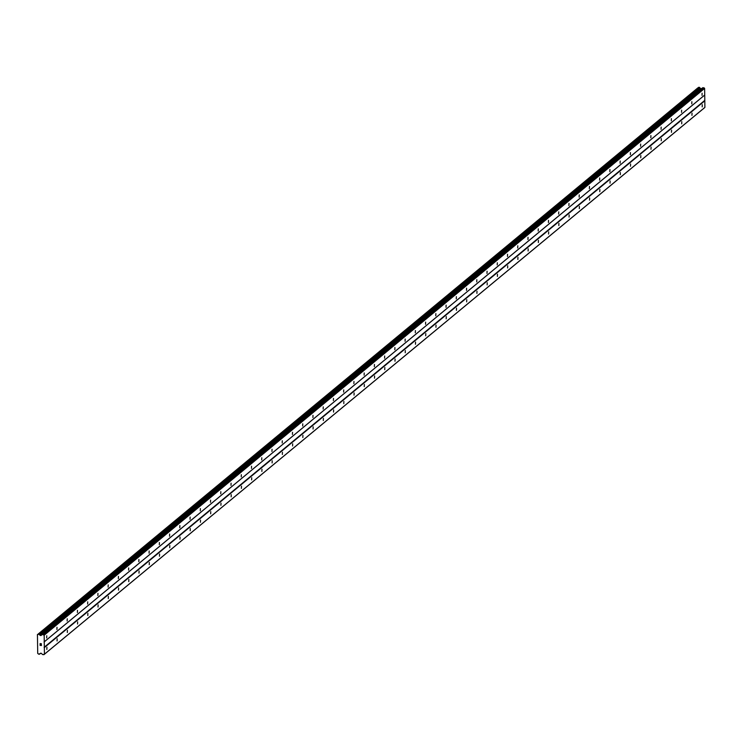 <?xml version="1.0" encoding="UTF-8"?>
<svg xmlns="http://www.w3.org/2000/svg" width="742" height="742" viewBox="0 0 742 742"><rect width="100%" height="100%" fill="white"/><g stroke="black" fill="none" stroke-linecap="round" stroke-linejoin="round"><path stroke-width="1.11" d="M46.922 647.256L46.839 649.463L46.922 647.256M57.162 638.779L57.078 640.986L57.162 638.779M67.401 630.301L67.318 632.509L67.401 630.301M77.641 621.824L77.558 624.031L77.641 621.824M87.881 613.346L87.797 615.554L87.881 613.346M98.12 604.869L98.037 607.067L98.12 604.869M108.369 596.392L108.276 598.59L108.369 596.392M118.609 587.914L118.516 590.113L118.609 587.914M128.848 579.437L128.756 581.635L128.848 579.437M139.088 570.96L138.995 573.158L139.088 570.96M149.327 562.482L149.235 564.681L149.327 562.482M159.567 554.005L159.474 556.203L159.567 554.005M169.807 545.528L169.714 547.726L169.807 545.528M180.046 537.05L179.954 539.248L180.046 537.05M190.286 528.573L190.193 530.771L190.286 528.573M200.525 520.096L200.433 522.294L200.525 520.096M210.765 511.618L210.672 513.816L210.765 511.618M221.005 503.141L220.912 505.339L221.005 503.141M231.244 494.664L231.152 496.862L231.244 494.664M241.484 486.186L241.391 488.384L241.484 486.186M251.723 477.709L251.631 479.907L251.723 477.709M261.963 469.232L261.87 471.43L261.963 469.232M272.203 460.754L272.11 462.952L272.203 460.754M282.442 452.277L282.35 454.475L282.442 452.277M292.682 443.799L292.589 445.998L292.682 443.799M302.922 435.322L302.829 437.52L302.922 435.322M313.161 426.845L313.068 429.043L313.161 426.845M323.401 418.367L323.308 420.566L323.401 418.367M333.64 409.89L333.548 412.088L333.64 409.89M343.88 401.403L343.787 403.611L343.88 401.403M354.12 392.926L354.027 395.134L354.12 392.926M364.359 384.449L364.266 386.656L364.359 384.449M374.599 375.971L374.506 378.179L374.599 375.971M384.838 367.494L384.746 369.702L384.838 367.494M395.078 359.017L394.985 361.224L395.078 359.017M405.317 350.539L405.225 352.747L405.317 350.539M415.557 342.062L415.464 344.269L415.557 342.062M425.797 333.585L425.704 335.792L425.797 333.585M436.036 325.107L435.944 327.315L436.036 325.107M446.276 316.63L446.183 318.837L446.276 316.63M456.515 308.153L456.423 310.36L456.515 308.153M466.755 299.675L466.662 301.883L466.755 299.675M476.995 291.198L476.911 293.405L476.995 291.198M487.234 282.721L487.151 284.928L487.234 282.721M497.474 274.243L497.39 276.441L497.474 274.243M507.713 265.766L507.63 267.964L507.713 265.766M517.953 257.288L517.87 259.487L517.953 257.288M528.193 248.811L528.109 251.009L528.193 248.811M538.432 240.334L538.349 242.532L538.432 240.334M548.672 231.856L548.588 234.055L548.672 231.856M558.912 223.379L558.828 225.577L558.912 223.379M569.151 214.902L569.068 217.1L569.151 214.902M579.391 206.424L579.307 208.623L579.391 206.424M589.64 197.947L589.547 200.145L589.64 197.947M599.879 189.47L599.786 191.668L599.879 189.47M610.119 180.992L610.026 183.191L610.119 180.992M620.358 172.515L620.266 174.713L620.358 172.515M630.598 164.038L630.505 166.236L630.598 164.038M640.838 155.56L640.745 157.758L640.838 155.56M651.077 147.083L650.984 149.281L651.077 147.083M661.317 138.606L661.224 140.804L661.317 138.606M671.556 130.128L671.464 132.326L671.556 130.128M681.796 121.651L681.703 123.849L681.796 121.651M692.036 113.174L691.943 115.372L692.036 113.174M702.275 104.696L702.182 106.894L702.275 104.696M46.765 635.755L46.672 637.962L46.765 635.755M57.004 627.278L56.911 629.485L57.004 627.278M67.244 618.8L67.151 621.008L67.244 618.8M77.483 610.323L77.391 612.53L77.483 610.323M87.723 601.845L87.63 604.053L87.723 601.845M97.963 593.368L97.87 595.576L97.963 593.368M108.202 584.891L108.109 587.098L108.202 584.891M118.442 576.413L118.349 578.621L118.442 576.413M128.681 567.936L128.589 570.134L128.681 567.936M138.921 559.459L138.828 561.657L138.921 559.459M149.161 550.981L149.077 553.18L149.161 550.981M159.4 542.504L159.317 544.702L159.4 542.504M169.64 534.027L169.556 536.225L169.64 534.027M179.879 525.549L179.796 527.747L179.879 525.549M190.119 517.072L190.035 519.27L190.119 517.072M200.359 508.595L200.275 510.793L200.359 508.595M210.598 500.117L210.515 502.315L210.598 500.117M220.838 491.64L220.754 493.838L220.838 491.64M231.077 483.163L230.994 485.361L231.077 483.163M241.317 474.685L241.233 476.883L241.317 474.685M251.557 466.208L251.473 468.406L251.557 466.208M261.805 457.731L261.713 459.929L261.805 457.731M272.045 449.253L271.952 451.451L272.045 449.253M282.285 440.776L282.192 442.974L282.285 440.776M292.524 432.298L292.431 434.497L292.524 432.298M302.764 423.821L302.671 426.019L302.764 423.821M313.003 415.344L312.911 417.542L313.003 415.344M323.243 406.866L323.15 409.065L323.243 406.866M333.483 398.389L333.39 400.587L333.483 398.389M343.722 389.912L343.629 392.11L343.722 389.912M353.962 381.434L353.869 383.633L353.962 381.434M364.201 372.957L364.109 375.155L364.201 372.957M374.441 364.47L374.348 366.678L374.441 364.47M384.681 355.993L384.588 358.2L384.681 355.993M394.92 347.516L394.827 349.723L394.92 347.516M405.16 339.038L405.067 341.246L405.16 339.038M415.399 330.561L415.307 332.768L415.399 330.561M425.639 322.084L425.546 324.291L425.639 322.084M435.879 313.606L435.786 315.814L435.879 313.606M446.118 305.129L446.025 307.336L446.118 305.129M456.358 296.652L456.265 298.859L456.358 296.652M466.597 288.174L466.505 290.382L466.597 288.174M476.837 279.697L476.744 281.904L476.837 279.697M487.077 271.22L486.984 273.427L487.077 271.22M497.316 262.742L497.223 264.95L497.316 262.742M507.556 254.265L507.463 256.472L507.556 254.265M517.795 245.787L517.703 247.995L517.795 245.787M528.035 237.31L527.942 239.508L528.035 237.31M538.275 228.833L538.182 231.031L538.275 228.833M548.514 220.355L548.421 222.554L548.514 220.355M558.754 211.878L558.661 214.076L558.754 211.878M568.993 203.401L568.901 205.599L568.993 203.401M579.233 194.923L579.14 197.122L579.233 194.923M589.473 186.446L589.38 188.644L589.473 186.446M599.712 177.969L599.619 180.167L599.712 177.969M609.952 169.491L609.859 171.69L609.952 169.491M620.191 161.014L620.099 163.212L620.191 161.014M630.431 152.537L630.348 154.735L630.431 152.537M640.671 144.059L640.587 146.257L640.671 144.059M650.91 135.582L650.827 137.78L650.91 135.582M661.15 127.105L661.066 129.303L661.15 127.105M671.389 118.627L671.306 120.825L671.389 118.627M681.629 110.15L681.546 112.348L681.629 110.15M691.869 101.673L691.785 103.871L691.869 101.673M702.108 93.195L702.025 95.393L702.108 93.195M43.871 654.713L704.343 107.915L704.9 107.386L704.631 88.409L703.082 87.695A0.751 0.677 -129.6 0 0 702.581 87.844L42.155 634.623A0.751 0.677 50.4 0 1 42.619 634.493L44.168 635.217L44.437 654.194L42.897 654.62A0.751 0.677 50.4 0 1 42.396 654.379L41.19 653.229L40.263 653.452A0.659 0.584 50.4 0 1 40.077 653.581A0.733 0.659 -129.6 0 0 39.484 654.184L38.436 654.101A0.733 0.659 -129.6 0 0 37.712 653.452L37.443 634.698A0.733 0.659 -129.6 0 0 38.157 634.178L39.205 634.299A0.733 0.659 -129.6 0 0 39.818 635.013A0.659 0.584 50.4 0 1 40.012 635.171L40.949 635.569L42.118 634.651A0.751 0.677 50.4 0 1 42.136 634.633L702.6 87.834M697.962 87.899A0.733 0.659 -129.6 0 1 697.916 87.89L37.341 634.716L697.805 87.918M698.741 87.287L38.259 634.095L698.741 87.287L699.53 87.361L39.066 634.16M701.478 88.762L700.476 88.372A0.659 0.584 -129.6 0 0 700.29 88.215A0.733 0.659 -129.6 0 1 699.669 87.491L699.53 87.361M40.179 645.28L40.736 645.327L40.077 644.548L40.087 645.364L40.077 644.548M40.727 644.937L41.376 645.392L40.829 645.336M41.376 645.392L41.367 644.668L41.385 645.392M41.367 644.668L41.478 645.494L40.087 645.364L41.478 645.494M40.068 643.564L41.45 643.768M704.585 100.541L44.112 647.349M704.51 95.217L44.038 642.025M704.807 100.801L44.344 647.599M704.9 107.386L44.437 654.194M40.68 653.192L39.484 654.184M697.916 87.89L37.443 634.698M699.669 87.491L39.205 634.299M700.29 88.215L39.818 635.013M700.634 88.548L40.17 635.356M701.413 88.762L40.949 635.569M703.082 87.695L42.619 634.493M704.065 87.788L43.593 634.586M704.631 88.409L44.168 635.217M704.724 95.004L44.26 641.811M700.476 88.372L40.012 635.171M700.967 88.725L40.504 635.532M40.736 653.192L39.437 654.259M698.658 87.315L38.194 634.122"/></g></svg>
